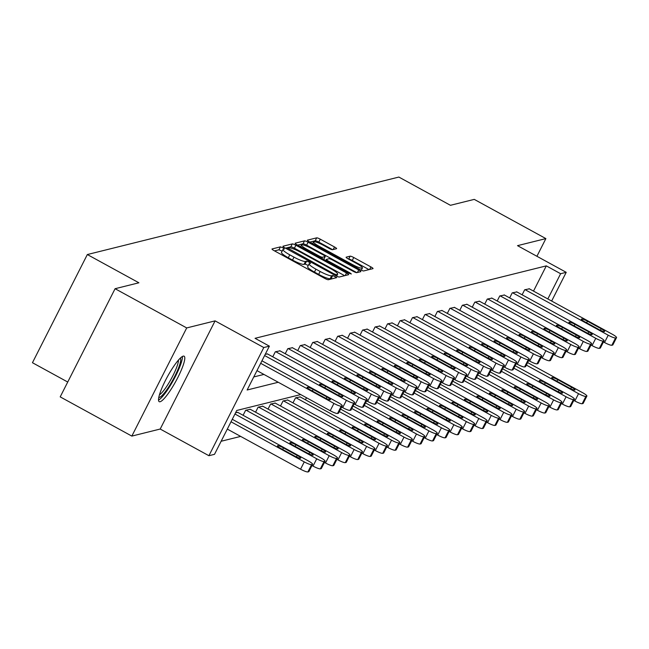 <?xml version="1.0" encoding="UTF-8"?>
<svg xmlns="http://www.w3.org/2000/svg" width="649" height="649" viewBox="0 0 649 649"><rect width="100%" height="100%" fill="white"/><g stroke="black" fill="none" stroke-linecap="round" stroke-linejoin="round"><path stroke-width="0.97" d="M282.948 247.804L280.433 246.863L272.093 248.94A3.261 0.535 26.9 0 0 271.996 248.997A3.261 0.535 26.9 0 0 274.121 250.668L324.743 278.389A3.261 0.535 26.9 0 0 328.337 279.735L336.742 277.618L332.742 275.509L331.663 275.776A10.441 1.72 26.9 0 1 320.152 271.469L315.933 269.165A10.441 1.72 26.9 0 1 309.135 263.81A10.441 1.72 26.9 0 1 309.443 263.608L310.587 263.299L309.102 262.123L306.588 261.182L305.509 261.45A10.441 1.72 26.9 0 1 293.997 257.15L289.779 254.838A10.441 1.72 26.9 0 1 282.98 249.492A10.441 1.72 26.9 0 1 283.288 249.289L284.432 248.973L282.948 247.804M282.145 251.131L278.948 249.784L274.519 250.887M332.41 278.721L330.179 278.697L331.663 275.776M308.299 265.457L305.103 264.111L304.024 264.378L305.509 261.45M183.229 356.131A25.928 4.794 118.7 0 0 166.428 378.554A25.928 4.794 118.7 0 0 159.208 401.674A25.928 4.794 118.7 0 0 160.092 401.739A25.928 4.794 118.7 0 0 176.901 379.308A25.928 4.794 118.7 0 0 184.113 356.196A25.928 4.794 118.7 0 0 183.229 356.131M336.523 248.705A3.261 0.535 26.9 0 0 336.62 248.64A3.261 0.535 26.9 0 0 334.495 246.969L320.29 239.189A3.261 0.535 26.9 0 0 316.696 237.842L307.439 240.146A3.261 0.535 26.9 0 0 307.342 240.211A3.261 0.535 26.9 0 0 309.468 241.882L360.09 269.603A3.261 0.535 26.9 0 0 363.683 270.949L372.94 268.645A3.261 0.535 26.9 0 0 373.037 268.581A3.261 0.535 26.9 0 0 370.912 266.909L353.754 257.515A3.261 0.535 26.9 0 0 350.16 256.168L346.201 257.158A3.261 0.535 26.9 0 0 346.104 257.223A3.261 0.535 26.9 0 0 348.229 258.894L356.731 263.551A8.729 1.444 26.9 0 1 362.418 268.021A8.729 1.444 26.9 0 1 352.537 264.589L319.211 246.344A8.729 1.444 26.9 0 1 313.524 241.874A8.729 1.444 26.9 0 1 323.405 245.298L328.962 248.34A3.261 0.535 26.9 0 0 332.556 249.687L336.523 248.705M533.502 291.101L546.304 265.871L560.622 273.716L566.22 272.329L551.65 301.039M115.084 288.708L186.709 327.932L131.836 436.096L60.203 396.88L115.084 288.708L138.902 282.786L87.331 254.546L398.867 177.063L450.438 205.303L474.257 199.381L545.882 238.597L517.513 245.655L566.22 272.329M131.836 436.096L160.206 429.038L215.087 320.874L186.709 327.932M215.087 320.874L263.794 347.539L269.384 346.152L247.139 390L278.243 382.269M546.304 265.871L255.057 338.307L269.384 346.152M295.895 245.257A3.261 0.535 26.9 0 0 292.293 243.91L283.037 246.214A3.261 0.535 26.9 0 0 282.94 246.279A3.261 0.535 26.9 0 0 285.065 247.95L335.687 275.671A3.261 0.535 26.9 0 0 339.281 277.018L348.545 274.714A3.261 0.535 26.9 0 0 348.635 274.649A3.261 0.535 26.9 0 0 346.517 272.978L295.895 245.257L294.411 248.178A3.261 0.535 26.9 0 0 290.809 246.839L285.463 248.169M295.238 243.18L304.495 240.876A3.261 0.535 26.9 0 1 308.088 242.223L358.71 269.943A3.261 0.535 26.9 0 1 360.836 271.615A3.261 0.535 26.9 0 1 360.739 271.68L356.78 272.661A3.261 0.535 26.9 0 1 353.186 271.314L332.653 260.079A3.261 0.535 26.9 0 0 329.051 258.732L326.431 259.389A3.261 0.535 26.9 0 0 326.333 259.446A3.261 0.535 26.9 0 0 328.451 261.117L349.827 272.823L351.32 273.992L348.732 273.099L297.266 244.916A3.261 0.535 26.9 0 1 295.141 243.245A3.261 0.535 26.9 0 1 295.238 243.18L295.149 243.359M536.918 256.282L545.882 238.597M87.331 254.546L32.45 362.718L67.731 382.034M253.759 376.947L263.916 374.424M267.518 353.948L265.254 354.289M272.767 356.82L275.314 351.79L279.987 350.849M285.236 353.721L287.783 348.691L292.456 347.742M297.704 350.614L300.252 345.584L304.925 344.643M310.173 347.515L312.721 342.485L317.393 341.544M322.634 344.416L325.19 339.386L329.862 338.445M335.103 341.317L337.658 336.287L342.323 335.338M347.572 338.21L350.127 333.18L354.792 332.239M360.041 335.111L362.596 330.081L367.261 329.14M372.51 332.012L375.065 326.982L379.73 326.041M384.979 328.913L387.526 323.883L392.199 322.934M397.448 325.814L399.995 320.776L404.668 319.835M409.917 322.707L412.464 317.677L417.137 316.736M422.385 319.608L424.933 314.578L429.606 313.637M434.846 316.509L437.402 311.479L442.074 310.53M447.315 313.41L449.871 308.38L454.535 307.431M459.784 310.303L462.339 305.273L467.004 304.332M472.253 307.204L474.808 302.174L479.473 301.233M484.722 304.105L487.277 299.075L491.942 298.126M497.191 301.006L499.738 295.976L504.411 295.027M509.66 297.899L512.207 292.869L516.88 291.928M522.129 294.8L524.676 289.77L529.349 288.829M221.131 441.263L240.674 436.404M237.858 412.415L235.595 412.764M243.099 415.287L245.655 410.257L250.327 409.316M255.568 412.188L258.124 407.158L262.788 406.217M268.037 409.089L270.592 404.059L275.257 403.11M280.506 405.99L283.061 400.96L287.726 400.011M292.975 402.883L295.53 397.853L300.195 396.912M305.444 399.784L306.482 397.732M300.698 394.568L236.755 410.468L214.511 454.324L208.913 455.712L263.794 347.539M160.206 429.038L208.913 455.712M547.829 298.946L560.622 273.716M282.98 249.492L281.496 252.412A10.441 1.72 26.9 0 0 288.294 257.767L289.779 254.838M304.024 264.378A10.441 1.72 26.9 0 1 292.512 260.071L288.294 257.767M309.135 263.81L307.65 266.739A10.441 1.72 26.9 0 0 314.449 272.085L315.933 269.165M330.179 278.697A10.441 1.72 26.9 0 1 318.667 274.397L314.449 272.085M344.635 275.679L294.411 248.178M287.84 248.153L333.691 273.7L336.206 274.641L337.35 274.357A10.441 1.72 26.9 0 0 337.658 274.154A10.441 1.72 26.9 0 0 330.86 268.808L300.487 252.177A10.441 1.72 26.9 0 0 288.975 247.877L287.84 248.153M297.664 245.135L303.01 243.805L304.495 240.876M356.836 272.645L306.604 245.144A3.261 0.535 26.9 0 0 303.01 243.805M311.35 248.413A8.729 1.444 26.9 0 0 301.469 244.981A8.729 1.444 26.9 0 0 307.147 249.459L318.894 255.884A3.261 0.535 26.9 0 0 322.488 257.231L325.117 256.574A3.261 0.535 26.9 0 0 325.214 256.509A3.261 0.535 26.9 0 0 323.088 254.838L311.35 248.413M325.214 256.509L323.746 259.413A3.261 0.535 26.9 0 0 323.729 259.316M369.03 269.619L352.277 260.436A3.261 0.535 26.9 0 0 348.675 259.097L348.618 259.105M332.613 249.67L318.805 242.109A3.261 0.535 26.9 0 0 315.211 240.771L309.857 242.101M227.312 429.094L300.56 469.195A6.644 1.095 -153.1 0 0 307.886 471.937L308.681 471.742A6.644 1.095 -153.1 0 0 308.883 471.612A6.644 1.095 -153.1 0 0 308.867 471.377M232.277 419.295L308.259 460.895A6.644 1.095 26.9 0 1 312.591 464.303A6.644 1.095 26.9 0 1 312.396 464.433L311.593 464.627A6.644 1.095 26.9 0 1 304.267 461.893L231.02 421.785M297.226 455.428L283.475 447.899A5.322 0.876 26.9 0 0 277.456 445.806A5.322 0.876 26.9 0 0 280.92 448.532L294.67 456.06A5.322 0.876 26.9 0 0 300.69 458.153A5.322 0.876 26.9 0 0 297.226 455.428L296.447 456.961M261.945 360.82L337.926 402.429A6.644 1.095 26.9 0 1 342.25 405.828A6.644 1.095 26.9 0 1 342.055 405.958L341.26 406.16A6.644 1.095 26.9 0 1 333.927 403.418L260.679 363.31M256.972 370.62L330.219 410.728L333.927 403.418M326.893 396.953A5.322 0.876 -153.1 0 1 330.357 399.679A5.322 0.876 -153.1 0 1 324.33 397.594L310.579 390.065A5.322 0.876 -153.1 0 1 307.115 387.339A5.322 0.876 -153.1 0 1 313.134 389.424L326.893 396.953L326.106 398.494M338.535 412.902A6.644 1.095 -153.1 0 1 338.543 413.137A6.644 1.095 -153.1 0 1 338.348 413.267L337.545 413.47A6.644 1.095 -153.1 0 1 330.219 410.728M180.308 358.118A22.439 4.145 -61.3 0 1 179.043 366.644A22.439 4.145 -61.3 0 1 168.359 387.429A22.439 4.145 -61.3 0 1 158.786 397.431M159.435 394.827A20.776 3.837 118.7 0 0 176.901 366.677A20.776 3.837 118.7 0 0 178.467 360.073M158.526 400.076A25.757 4.762 118.7 0 0 180.479 365.014A25.757 4.762 118.7 0 0 182.401 356.479M311.974 465.52L313.021 466.096A6.644 1.095 -153.1 0 0 320.355 468.838L321.15 468.635A6.644 1.095 -153.1 0 0 321.352 468.505A6.644 1.095 -153.1 0 0 321.336 468.27M237.583 412.269L320.728 457.796A6.644 1.095 26.9 0 1 325.06 461.204A6.644 1.095 26.9 0 1 324.857 461.334L324.062 461.528A6.644 1.095 26.9 0 1 316.736 458.786L234.962 414.013M309.695 452.329L295.944 444.792A5.322 0.876 26.9 0 0 289.925 442.707A5.322 0.876 26.9 0 0 293.389 445.433L307.139 452.961A5.322 0.876 26.9 0 0 313.159 455.046A5.322 0.876 26.9 0 0 309.695 452.329L308.916 453.862M324.443 462.421L325.49 462.997A6.644 1.095 -153.1 0 0 332.823 465.739L333.618 465.536A6.644 1.095 -153.1 0 0 333.821 465.406A6.644 1.095 -153.1 0 0 333.805 465.171M250.052 409.17L333.197 454.698A6.644 1.095 26.9 0 1 337.529 458.097A6.644 1.095 26.9 0 1 337.326 458.226L336.531 458.429A6.644 1.095 26.9 0 1 329.197 455.687L246.052 410.16M322.164 449.222L308.413 441.693A5.322 0.876 26.9 0 0 302.385 439.608A5.322 0.876 26.9 0 0 305.849 442.334L319.608 449.862A5.322 0.876 26.9 0 0 325.628 451.947A5.322 0.876 26.9 0 0 322.164 449.222L321.385 450.763M267.242 353.794L350.395 399.322A6.644 1.095 26.9 0 1 354.719 402.729A6.644 1.095 26.9 0 1 354.524 402.859L353.721 403.061A6.644 1.095 26.9 0 1 346.396 400.319L264.622 355.538M341.634 407.053L342.688 407.629L346.396 400.319M339.362 393.854A5.322 0.876 -153.1 0 1 342.826 396.58A5.322 0.876 -153.1 0 1 336.799 394.495L323.048 386.958A5.322 0.876 -153.1 0 1 319.584 384.24A5.322 0.876 -153.1 0 1 325.603 386.325L339.362 393.854L338.575 395.395M351.004 409.803A6.644 1.095 -153.1 0 1 351.012 410.038A6.644 1.095 -153.1 0 1 350.817 410.168L350.014 410.371A6.644 1.095 -153.1 0 1 342.688 407.629M279.711 350.695L362.864 396.223A6.644 1.095 26.9 0 1 367.188 399.63A6.644 1.095 26.9 0 1 366.993 399.76L366.19 399.954A6.644 1.095 26.9 0 1 358.865 397.22L275.72 351.693M354.103 403.954L355.157 404.53L358.865 397.22M351.823 390.755A5.322 0.876 -153.1 0 1 355.287 393.481A5.322 0.876 -153.1 0 1 349.267 391.388L335.517 383.859A5.322 0.876 -153.1 0 1 332.053 381.133A5.322 0.876 -153.1 0 1 338.072 383.226L351.823 390.755L351.044 392.296M363.472 406.704A6.644 1.095 -153.1 0 1 363.481 406.939A6.644 1.095 -153.1 0 1 363.286 407.069L362.483 407.264A6.644 1.095 -153.1 0 1 355.157 404.53M336.904 459.322L337.959 459.898A6.644 1.095 -153.1 0 0 345.292 462.64L346.087 462.437A6.644 1.095 -153.1 0 0 346.29 462.307A6.644 1.095 -153.1 0 0 346.274 462.072M262.521 406.063L345.666 451.59A6.644 1.095 26.9 0 1 349.998 454.998A6.644 1.095 26.9 0 1 349.795 455.127L349 455.33A6.644 1.095 26.9 0 1 341.666 452.588L258.521 407.061M334.633 446.123L320.882 438.594A5.322 0.876 26.9 0 0 314.854 436.509A5.322 0.876 26.9 0 0 318.318 439.227L332.077 446.763A5.322 0.876 26.9 0 0 338.097 448.848A5.322 0.876 26.9 0 0 334.633 446.123L333.854 447.664M349.373 456.215L350.428 456.799A6.644 1.095 -153.1 0 0 357.761 459.533L358.556 459.338A6.644 1.095 -153.1 0 0 358.751 459.208A6.644 1.095 -153.1 0 0 358.743 458.973M274.989 402.964L358.134 448.491A6.644 1.095 26.9 0 1 362.466 451.899A6.644 1.095 26.9 0 1 362.264 452.029L361.469 452.223A6.644 1.095 26.9 0 1 354.135 449.489L270.99 403.962M347.101 443.024L333.343 435.495A5.322 0.876 26.9 0 0 327.323 433.402A5.322 0.876 26.9 0 0 330.787 436.128L344.538 443.656A5.322 0.876 26.9 0 0 350.565 445.749A5.322 0.876 26.9 0 0 347.101 443.024L346.323 444.557M361.842 453.116L362.896 453.692A6.644 1.095 -153.1 0 0 370.222 456.434L371.025 456.239A6.644 1.095 -153.1 0 0 371.22 456.101A6.644 1.095 -153.1 0 0 371.212 455.866M287.45 399.865L370.603 445.392A6.644 1.095 26.9 0 1 374.927 448.8A6.644 1.095 26.9 0 1 374.733 448.93L373.929 449.124A6.644 1.095 26.9 0 1 366.604 446.382L283.459 400.855M359.57 439.925L345.812 432.388A5.322 0.876 26.9 0 0 339.792 430.303A5.322 0.876 26.9 0 0 343.256 433.029L357.007 440.557A5.322 0.876 26.9 0 0 363.034 442.642A5.322 0.876 26.9 0 0 359.57 439.925L358.783 441.458M292.18 347.596L375.325 393.124A6.644 1.095 26.9 0 1 379.657 396.531A6.644 1.095 26.9 0 1 379.462 396.661L378.659 396.855A6.644 1.095 26.9 0 1 371.333 394.113L288.188 348.586M366.571 400.847L367.626 401.423L371.333 394.113M364.292 387.656A5.322 0.876 -153.1 0 1 367.756 390.382A5.322 0.876 -153.1 0 1 361.736 388.289L347.986 380.76A5.322 0.876 -153.1 0 1 344.522 378.034A5.322 0.876 -153.1 0 1 350.541 380.127L364.292 387.656L363.513 389.189M375.941 403.597A6.644 1.095 -153.1 0 1 375.949 403.84A6.644 1.095 -153.1 0 1 375.755 403.97L374.952 404.165A6.644 1.095 -153.1 0 1 367.626 401.423M304.649 344.497L387.794 390.025A6.644 1.095 26.9 0 1 392.126 393.424A6.644 1.095 26.9 0 1 391.931 393.554L391.128 393.756A6.644 1.095 26.9 0 1 383.802 391.014L300.657 345.487M379.04 397.748L380.095 398.324L383.802 391.014M376.761 384.557A5.322 0.876 -153.1 0 1 380.225 387.275A5.322 0.876 -153.1 0 1 374.205 385.19L360.455 377.661A5.322 0.876 -153.1 0 1 356.991 374.935A5.322 0.876 -153.1 0 1 363.01 377.02L376.761 384.557L375.982 386.09M388.402 400.498A6.644 1.095 -153.1 0 1 388.418 400.733A6.644 1.095 -153.1 0 1 388.224 400.863L387.421 401.066A6.644 1.095 -153.1 0 1 380.095 398.324M317.118 341.39L400.263 386.918A6.644 1.095 26.9 0 1 404.595 390.325A6.644 1.095 26.9 0 1 404.4 390.455L403.597 390.657A6.644 1.095 26.9 0 1 396.271 387.915L313.118 342.388M391.509 394.649L392.564 395.225L396.271 387.915M389.23 381.45A5.322 0.876 -153.1 0 1 392.694 384.176A5.322 0.876 -153.1 0 1 386.674 382.091L372.924 374.554A5.322 0.876 -153.1 0 1 369.459 371.836A5.322 0.876 -153.1 0 1 375.479 373.921L389.23 381.45L388.451 382.991M400.871 397.399A6.644 1.095 -153.1 0 1 400.887 397.634A6.644 1.095 -153.1 0 1 400.684 397.764L399.889 397.967A6.644 1.095 -153.1 0 1 392.564 395.225M374.311 450.017L375.365 450.593A6.644 1.095 -153.1 0 0 382.691 453.335L383.494 453.132A6.644 1.095 -153.1 0 0 383.689 453.002A6.644 1.095 -153.1 0 0 383.681 452.767M299.919 396.766L383.072 442.294A6.644 1.095 26.9 0 1 387.396 445.693A6.644 1.095 26.9 0 1 387.202 445.822L386.398 446.025A6.644 1.095 26.9 0 1 379.073 443.283L295.928 397.756M372.031 436.818L358.28 429.289A5.322 0.876 26.9 0 0 352.261 427.204A5.322 0.876 26.9 0 0 355.725 429.93L369.476 437.458A5.322 0.876 26.9 0 0 375.495 439.543A5.322 0.876 26.9 0 0 372.031 436.818L371.252 438.359M329.587 338.291L412.732 383.819A6.644 1.095 26.9 0 1 417.064 387.226A6.644 1.095 26.9 0 1 416.861 387.356L416.066 387.55A6.644 1.095 26.9 0 1 408.732 384.816L325.587 339.289M403.978 391.55L405.025 392.126L408.732 384.816M401.699 378.351A5.322 0.876 -153.1 0 1 405.163 381.077A5.322 0.876 -153.1 0 1 399.143 378.984L385.384 371.455A5.322 0.876 -153.1 0 1 381.92 368.729A5.322 0.876 -153.1 0 1 387.948 370.822L401.699 378.351L400.92 379.892M413.34 394.3A6.644 1.095 -153.1 0 1 413.356 394.535A6.644 1.095 -153.1 0 1 413.153 394.665L412.358 394.86A6.644 1.095 -153.1 0 1 405.025 392.126M386.78 446.918L387.834 447.494A6.644 1.095 -153.1 0 0 395.16 450.236L395.963 450.033A6.644 1.095 -153.1 0 0 396.158 449.903A6.644 1.095 -153.1 0 0 396.15 449.668M340.595 409.105L395.533 439.186A6.644 1.095 26.9 0 1 399.865 442.594A6.644 1.095 26.9 0 1 399.67 442.723L398.867 442.926A6.644 1.095 26.9 0 1 391.542 440.184L339.33 411.596M384.5 433.719L370.749 426.19A5.322 0.876 26.9 0 0 364.73 424.105A5.322 0.876 26.9 0 0 368.194 426.823L381.945 434.359A5.322 0.876 26.9 0 0 387.964 436.444A5.322 0.876 26.9 0 0 384.5 433.719L383.721 435.26M342.055 335.192L425.2 380.72A6.644 1.095 26.9 0 1 429.533 384.127A6.644 1.095 26.9 0 1 429.33 384.257L428.535 384.451A6.644 1.095 26.9 0 1 421.201 381.709L338.056 336.182M416.447 388.443L417.494 389.019L421.201 381.709M414.167 375.252A5.322 0.876 -153.1 0 1 417.631 377.978A5.322 0.876 -153.1 0 1 411.612 375.885L397.853 368.356A5.322 0.876 -153.1 0 1 394.389 365.63A5.322 0.876 -153.1 0 1 400.417 367.723L414.167 375.252L413.389 376.785M425.809 391.193A6.644 1.095 -153.1 0 1 425.825 391.436A6.644 1.095 -153.1 0 1 425.622 391.566L424.827 391.761A6.644 1.095 -153.1 0 1 417.494 389.019M399.249 443.811L400.303 444.395A6.644 1.095 -153.1 0 0 407.629 447.129L408.432 446.934A6.644 1.095 -153.1 0 0 408.627 446.804A6.644 1.095 -153.1 0 0 408.619 446.569M353.064 406.006L408.002 436.087A6.644 1.095 26.9 0 1 412.334 439.495A6.644 1.095 26.9 0 1 412.139 439.624L411.336 439.819A6.644 1.095 26.9 0 1 404.011 437.085L351.799 408.497M396.969 430.62L383.218 423.091A5.322 0.876 26.9 0 0 377.199 420.998A5.322 0.876 26.9 0 0 380.663 423.724L394.414 431.252A5.322 0.876 26.9 0 0 400.433 433.345A5.322 0.876 26.9 0 0 396.969 430.62L396.19 432.161M354.524 332.093L437.669 377.621A6.644 1.095 26.9 0 1 442.001 381.02A6.644 1.095 26.9 0 1 441.799 381.15L441.004 381.352A6.644 1.095 26.9 0 1 433.67 378.61L350.525 333.083M428.908 385.344L429.963 385.92L433.67 378.61M426.636 372.153A5.322 0.876 -153.1 0 1 430.1 374.871A5.322 0.876 -153.1 0 1 424.073 372.786L410.322 365.257A5.322 0.876 -153.1 0 1 406.858 362.531A5.322 0.876 -153.1 0 1 412.886 364.616L426.636 372.153L425.858 373.686M438.278 388.094A6.644 1.095 -153.1 0 1 438.294 388.329A6.644 1.095 -153.1 0 1 438.091 388.459L437.296 388.662A6.644 1.095 -153.1 0 1 429.963 385.92M411.717 440.712L412.772 441.288A6.644 1.095 -153.1 0 0 420.098 444.03L420.893 443.835A6.644 1.095 -153.1 0 0 421.096 443.705A6.644 1.095 -153.1 0 0 421.079 443.462M365.533 402.899L420.471 432.988A6.644 1.095 26.9 0 1 424.803 436.396A6.644 1.095 26.9 0 1 424.608 436.526L423.805 436.72A6.644 1.095 26.9 0 1 416.48 433.978L364.267 405.39M409.438 427.521L395.687 419.984A5.322 0.876 26.9 0 0 389.668 417.899A5.322 0.876 26.9 0 0 393.132 420.625L406.882 428.153A5.322 0.876 26.9 0 0 412.902 430.246A5.322 0.876 26.9 0 0 409.438 427.521L408.659 429.054M366.993 328.986L450.138 374.514A6.644 1.095 26.9 0 1 454.462 377.921A6.644 1.095 26.9 0 1 454.268 378.051L453.473 378.253A6.644 1.095 26.9 0 1 446.139 375.511L362.994 329.984M441.377 382.245L442.431 382.821L446.139 375.511M439.105 369.046A5.322 0.876 -153.1 0 1 442.569 371.772A5.322 0.876 -153.1 0 1 436.542 369.687L422.791 362.15A5.322 0.876 -153.1 0 1 419.327 359.432A5.322 0.876 -153.1 0 1 425.346 361.517L439.105 369.046L438.318 370.587M450.747 384.995A6.644 1.095 -153.1 0 1 450.755 385.23A6.644 1.095 -153.1 0 1 450.56 385.36L449.757 385.563A6.644 1.095 -153.1 0 1 442.431 382.821M424.186 437.613L425.233 438.189A6.644 1.095 -153.1 0 0 432.567 440.931L433.362 440.728A6.644 1.095 -153.1 0 0 433.564 440.598A6.644 1.095 -153.1 0 0 433.548 440.363M377.994 399.8L432.94 429.889A6.644 1.095 26.9 0 1 437.272 433.289A6.644 1.095 26.9 0 1 437.069 433.418L436.274 433.621A6.644 1.095 26.9 0 1 428.948 430.879L376.736 402.291M421.907 424.414L408.156 416.885A5.322 0.876 26.9 0 0 402.137 414.8A5.322 0.876 26.9 0 0 405.593 417.526L419.351 425.054A5.322 0.876 26.9 0 0 425.371 427.139A5.322 0.876 26.9 0 0 421.907 424.414L421.128 425.955M379.454 325.887L462.607 371.415A6.644 1.095 26.9 0 1 466.931 374.822A6.644 1.095 26.9 0 1 466.736 374.952L465.933 375.146A6.644 1.095 26.9 0 1 458.608 372.412L375.463 326.885M453.846 379.146L454.9 379.722L458.608 372.412M451.574 365.947A5.322 0.876 -153.1 0 1 455.038 368.673A5.322 0.876 -153.1 0 1 449.011 366.58L435.26 359.051A5.322 0.876 -153.1 0 1 431.796 356.325A5.322 0.876 -153.1 0 1 437.815 358.418L451.574 365.947L450.787 367.488M463.216 381.896A6.644 1.095 -153.1 0 1 463.224 382.131A6.644 1.095 -153.1 0 1 463.029 382.261L462.226 382.456A6.644 1.095 -153.1 0 1 454.9 379.722M436.655 434.514L437.702 435.09A6.644 1.095 -153.1 0 0 445.036 437.832L445.831 437.629A6.644 1.095 -153.1 0 0 446.033 437.499A6.644 1.095 -153.1 0 0 446.017 437.264M390.463 396.701L445.409 426.782A6.644 1.095 26.9 0 1 449.741 430.19A6.644 1.095 26.9 0 1 449.538 430.319L448.743 430.522A6.644 1.095 26.9 0 1 441.409 427.78L389.205 399.192M434.376 421.315L420.625 413.786A5.322 0.876 26.9 0 0 414.597 411.701A5.322 0.876 26.9 0 0 418.061 414.419L431.82 421.955A5.322 0.876 26.9 0 0 437.84 424.04A5.322 0.876 26.9 0 0 434.376 421.315L433.597 422.856M391.923 322.788L475.076 368.316A6.644 1.095 26.9 0 1 479.4 371.723A6.644 1.095 26.9 0 1 479.205 371.853L478.402 372.047A6.644 1.095 26.9 0 1 471.077 369.305L387.932 323.778M466.315 376.039L467.369 376.615L471.077 369.305M464.035 362.848A5.322 0.876 -153.1 0 1 467.499 365.574A5.322 0.876 -153.1 0 1 461.48 363.481L447.729 355.952A5.322 0.876 -153.1 0 1 444.265 353.226A5.322 0.876 -153.1 0 1 450.284 355.319L464.035 362.848L463.256 364.381M475.685 378.789A6.644 1.095 -153.1 0 1 475.693 379.032A6.644 1.095 -153.1 0 1 475.498 379.162L474.695 379.357A6.644 1.095 -153.1 0 1 467.369 376.615M449.116 431.415L450.171 431.991A6.644 1.095 -153.1 0 0 457.504 434.725L458.299 434.53A6.644 1.095 -153.1 0 0 458.502 434.4A6.644 1.095 -153.1 0 0 458.486 434.165M402.932 393.602L457.878 423.683A6.644 1.095 26.9 0 1 462.21 427.091A6.644 1.095 26.9 0 1 462.007 427.22L461.212 427.415A6.644 1.095 26.9 0 1 453.878 424.681L401.666 396.093M446.845 418.216L433.094 410.687A5.322 0.876 26.9 0 0 427.066 408.594A5.322 0.876 26.9 0 0 430.53 411.32L444.289 418.848A5.322 0.876 26.9 0 0 450.309 420.941A5.322 0.876 26.9 0 0 446.845 418.216L446.066 419.757M404.392 319.689L487.537 365.217A6.644 1.095 26.9 0 1 491.869 368.616A6.644 1.095 26.9 0 1 491.674 368.754L490.871 368.948A6.644 1.095 26.9 0 1 483.546 366.206L400.401 320.679M478.784 372.94L479.838 373.516L483.546 366.206M476.504 359.749A5.322 0.876 -153.1 0 1 479.968 362.466A5.322 0.876 -153.1 0 1 473.948 360.382L460.198 352.853A5.322 0.876 -153.1 0 1 456.734 350.127A5.322 0.876 -153.1 0 1 462.753 352.212L476.504 359.749L475.725 361.282M488.153 375.69A6.644 1.095 -153.1 0 1 488.162 375.925A6.644 1.095 -153.1 0 1 487.967 376.055L487.164 376.258A6.644 1.095 -153.1 0 1 479.838 373.516M461.585 428.308L462.64 428.884A6.644 1.095 -153.1 0 0 469.965 431.626L470.768 431.431A6.644 1.095 -153.1 0 0 470.963 431.301A6.644 1.095 -153.1 0 0 470.955 431.058M415.401 390.495L470.347 420.584A6.644 1.095 26.9 0 1 474.67 423.992A6.644 1.095 26.9 0 1 474.476 424.121L473.681 424.316A6.644 1.095 26.9 0 1 466.347 421.574L414.135 392.986M459.314 415.117L445.555 407.588A5.322 0.876 26.9 0 0 439.535 405.495A5.322 0.876 26.9 0 0 442.999 408.221L456.75 415.749A5.322 0.876 26.9 0 0 462.778 417.842A5.322 0.876 26.9 0 0 459.314 415.117L458.527 416.65M416.861 316.582L500.006 362.11A6.644 1.095 26.9 0 1 504.338 365.517A6.644 1.095 26.9 0 1 504.143 365.647L503.34 365.849A6.644 1.095 26.9 0 1 496.014 363.107L412.869 317.58M491.252 369.841L492.307 370.417L496.014 363.107M488.973 356.642A5.322 0.876 -153.1 0 1 492.437 359.368A5.322 0.876 -153.1 0 1 486.417 357.283L472.667 349.754A5.322 0.876 -153.1 0 1 469.203 347.028A5.322 0.876 -153.1 0 1 475.222 349.113L488.973 356.642L488.194 358.183M500.614 372.591A6.644 1.095 -153.1 0 1 500.63 372.826A6.644 1.095 -153.1 0 1 500.436 372.956L499.633 373.159A6.644 1.095 -153.1 0 1 492.307 370.417M474.054 425.209L475.109 425.785A6.644 1.095 -153.1 0 0 482.434 428.527L483.237 428.324A6.644 1.095 -153.1 0 0 483.432 428.194A6.644 1.095 -153.1 0 0 483.424 427.959M427.869 387.396L482.815 417.485A6.644 1.095 26.9 0 1 487.139 420.885A6.644 1.095 26.9 0 1 486.945 421.014L486.142 421.217A6.644 1.095 26.9 0 1 478.816 418.475L426.604 389.887M471.782 412.018L458.024 404.481A5.322 0.876 26.9 0 0 452.004 402.396A5.322 0.876 26.9 0 0 455.468 405.122L469.219 412.65A5.322 0.876 26.9 0 0 475.246 414.735A5.322 0.876 26.9 0 0 471.782 412.018L470.996 413.551M429.33 313.483L512.475 359.011A6.644 1.095 26.9 0 1 516.807 362.418A6.644 1.095 26.9 0 1 516.604 362.548L515.809 362.75A6.644 1.095 26.9 0 1 508.483 360.008L425.33 314.481M503.721 366.742L504.776 367.318L508.483 360.008M501.442 353.543A5.322 0.876 -153.1 0 1 504.906 356.269A5.322 0.876 -153.1 0 1 498.886 354.184L485.136 346.647A5.322 0.876 -153.1 0 1 481.672 343.921A5.322 0.876 -153.1 0 1 487.691 346.014L501.442 353.543L500.663 355.084M513.083 369.492A6.644 1.095 -153.1 0 1 513.099 369.727A6.644 1.095 -153.1 0 1 512.897 369.857L512.102 370.052A6.644 1.095 -153.1 0 1 504.776 367.318M486.523 422.11L487.577 422.686A6.644 1.095 -153.1 0 0 494.903 425.428L495.706 425.225A6.644 1.095 -153.1 0 0 495.901 425.095A6.644 1.095 -153.1 0 0 495.893 424.86M440.338 384.297L495.284 414.378A6.644 1.095 26.9 0 1 499.608 417.786A6.644 1.095 26.9 0 1 499.414 417.915L498.61 418.118A6.644 1.095 26.9 0 1 491.285 415.376L439.073 386.788M484.243 408.911L470.493 401.382A5.322 0.876 26.9 0 0 464.473 399.297A5.322 0.876 26.9 0 0 467.937 402.015L481.688 409.551A5.322 0.876 26.9 0 0 487.707 411.636A5.322 0.876 26.9 0 0 484.243 408.911L483.464 410.452M441.799 310.384L524.944 355.912A6.644 1.095 26.9 0 1 529.276 359.319A6.644 1.095 26.9 0 1 529.073 359.449L528.278 359.643A6.644 1.095 26.9 0 1 520.944 356.909L437.799 311.374M516.19 363.635L517.237 364.211L520.944 356.909M513.911 350.444A5.322 0.876 -153.1 0 1 517.375 353.17A5.322 0.876 -153.1 0 1 511.355 351.077L497.596 343.548A5.322 0.876 -153.1 0 1 494.132 340.822A5.322 0.876 -153.1 0 1 500.16 342.915L513.911 350.444L513.132 351.977M525.552 366.393A6.644 1.095 -153.1 0 1 525.568 366.628A6.644 1.095 -153.1 0 1 525.365 366.758L524.57 366.953A6.644 1.095 -153.1 0 1 517.237 364.211M498.992 419.011L500.046 419.587A6.644 1.095 -153.1 0 0 507.372 422.321L508.175 422.126A6.644 1.095 -153.1 0 0 508.37 421.996A6.644 1.095 -153.1 0 0 508.362 421.761M452.807 381.198L507.745 411.279A6.644 1.095 26.9 0 1 512.077 414.687A6.644 1.095 26.9 0 1 511.883 414.816L511.079 415.011A6.644 1.095 26.9 0 1 503.754 412.277L451.542 383.689M496.712 405.812L482.961 398.283A5.322 0.876 26.9 0 0 476.942 396.19A5.322 0.876 26.9 0 0 480.406 398.916L494.157 406.444A5.322 0.876 26.9 0 0 500.176 408.537A5.322 0.876 26.9 0 0 496.712 405.812L495.933 407.353M454.268 307.285L537.413 352.813A6.644 1.095 26.9 0 1 541.745 356.22A6.644 1.095 26.9 0 1 541.542 356.35L540.747 356.544A6.644 1.095 26.9 0 1 533.413 353.802L450.268 308.275M528.651 360.536L529.706 361.112L533.413 353.802M526.38 347.345A5.322 0.876 -153.1 0 1 529.844 350.062A5.322 0.876 -153.1 0 1 523.824 347.978L510.065 340.449A5.322 0.876 -153.1 0 1 506.601 337.723A5.322 0.876 -153.1 0 1 512.629 339.808L526.38 347.345L525.601 348.878M538.021 363.286A6.644 1.095 -153.1 0 1 538.037 363.521A6.644 1.095 -153.1 0 1 537.834 363.651L537.039 363.854A6.644 1.095 -153.1 0 1 529.706 361.112M511.461 415.904L512.515 416.48A6.644 1.095 -153.1 0 0 519.841 419.222L520.644 419.027A6.644 1.095 -153.1 0 0 520.839 418.897A6.644 1.095 -153.1 0 0 520.822 418.654M465.276 378.099L520.214 408.18A6.644 1.095 26.9 0 1 524.546 411.588A6.644 1.095 26.9 0 1 524.351 411.717L523.548 411.912A6.644 1.095 26.9 0 1 516.223 409.17L464.011 380.582M509.181 402.713L495.43 395.184A5.322 0.876 26.9 0 0 489.411 393.091A5.322 0.876 26.9 0 0 492.875 395.817L506.626 403.345A5.322 0.876 26.9 0 0 512.645 405.438A5.322 0.876 26.9 0 0 509.181 402.713L508.402 404.246M466.736 304.178L549.881 349.714A6.644 1.095 26.9 0 1 554.214 353.113A6.644 1.095 26.9 0 1 554.011 353.243L553.216 353.445A6.644 1.095 26.9 0 1 545.882 350.703L462.737 305.176M541.12 357.437L542.175 358.013L545.882 350.703M538.848 344.238A5.322 0.876 -153.1 0 1 542.313 346.964A5.322 0.876 -153.1 0 1 536.285 344.879L522.534 337.35A5.322 0.876 -153.1 0 1 519.07 334.624A5.322 0.876 -153.1 0 1 525.09 336.709L538.848 344.238L538.07 345.779M550.49 360.187A6.644 1.095 -153.1 0 1 550.506 360.422A6.644 1.095 -153.1 0 1 550.303 360.552L549.508 360.755A6.644 1.095 -153.1 0 1 542.175 358.013M523.93 412.805L524.984 413.381A6.644 1.095 -153.1 0 0 532.31 416.123L533.105 415.92A6.644 1.095 -153.1 0 0 533.308 415.79A6.644 1.095 -153.1 0 0 533.291 415.555M477.745 374.992L532.683 405.081A6.644 1.095 26.9 0 1 537.015 408.481A6.644 1.095 26.9 0 1 536.82 408.61L536.017 408.813A6.644 1.095 26.9 0 1 528.692 406.071L476.48 377.483M521.65 399.614L507.899 392.077A5.322 0.876 26.9 0 0 501.88 389.992A5.322 0.876 26.9 0 0 505.344 392.718L519.095 400.246A5.322 0.876 26.9 0 0 525.114 402.331A5.322 0.876 26.9 0 0 521.65 399.614L520.871 401.147M479.205 301.079L562.35 346.607A6.644 1.095 26.9 0 1 566.674 350.014A6.644 1.095 26.9 0 1 566.48 350.144L565.685 350.346A6.644 1.095 26.9 0 1 558.351 347.604L475.206 302.077M553.589 354.338L554.644 354.914L558.351 347.604M551.317 341.139A5.322 0.876 -153.1 0 1 554.781 343.865A5.322 0.876 -153.1 0 1 548.754 341.78L535.003 334.243A5.322 0.876 -153.1 0 1 531.539 331.525A5.322 0.876 -153.1 0 1 537.559 333.61L551.317 341.139L550.53 342.68M562.959 357.088A6.644 1.095 -153.1 0 1 562.967 357.323A6.644 1.095 -153.1 0 1 562.772 357.453L561.969 357.656A6.644 1.095 -153.1 0 1 554.644 354.914M536.399 409.706L537.445 410.282A6.644 1.095 -153.1 0 0 544.779 413.024L545.574 412.821A6.644 1.095 -153.1 0 0 545.777 412.691A6.644 1.095 -153.1 0 0 545.76 412.456M490.206 371.893L545.152 401.974A6.644 1.095 26.9 0 1 549.484 405.382A6.644 1.095 26.9 0 1 549.281 405.511L548.486 405.714A6.644 1.095 26.9 0 1 541.152 402.972L488.948 374.384M534.119 396.507L520.368 388.978A5.322 0.876 26.9 0 0 514.341 386.893A5.322 0.876 26.9 0 0 517.805 389.611L531.563 397.147A5.322 0.876 26.9 0 0 537.583 399.232A5.322 0.876 26.9 0 0 534.119 396.507L533.34 398.048M491.666 297.98L574.819 343.508A6.644 1.095 26.9 0 1 579.143 346.915A6.644 1.095 26.9 0 1 578.949 347.045L578.145 347.239A6.644 1.095 26.9 0 1 570.82 344.505L487.675 298.978M566.058 351.231L567.112 351.807L570.82 344.505M563.786 338.04A5.322 0.876 -153.1 0 1 567.242 340.766A5.322 0.876 -153.1 0 1 561.223 338.673L547.472 331.144A5.322 0.876 -153.1 0 1 544.008 328.418A5.322 0.876 -153.1 0 1 550.028 330.511L563.786 338.04L562.999 339.573M575.428 353.989A6.644 1.095 -153.1 0 1 575.436 354.224A6.644 1.095 -153.1 0 1 575.241 354.354L574.438 354.549A6.644 1.095 -153.1 0 1 567.112 351.807M548.867 406.607L549.914 407.183A6.644 1.095 -153.1 0 0 557.248 409.917L558.043 409.722A6.644 1.095 -153.1 0 0 558.245 409.592A6.644 1.095 -153.1 0 0 558.229 409.357M502.675 368.794L557.621 398.875A6.644 1.095 26.9 0 1 561.953 402.283A6.644 1.095 26.9 0 1 561.75 402.412L560.955 402.615A6.644 1.095 26.9 0 1 553.621 399.873L501.417 371.285M546.588 393.408L532.837 385.879A5.322 0.876 26.9 0 0 526.81 383.786A5.322 0.876 26.9 0 0 530.274 386.512L544.032 394.048A5.322 0.876 26.9 0 0 550.052 396.133A5.322 0.876 26.9 0 0 546.588 393.408L545.809 394.949M504.135 294.881L587.288 340.409A6.644 1.095 26.9 0 1 591.612 343.816A6.644 1.095 26.9 0 1 591.417 343.946L590.614 344.14A6.644 1.095 26.9 0 1 583.289 341.398L500.144 295.871M578.527 348.132L579.581 348.708L583.289 341.398M576.247 334.941A5.322 0.876 -153.1 0 1 579.711 337.658A5.322 0.876 -153.1 0 1 573.692 335.574L559.941 328.045A5.322 0.876 -153.1 0 1 556.477 325.319A5.322 0.876 -153.1 0 1 562.496 327.404L576.247 334.941L575.468 336.474M587.897 350.882A6.644 1.095 -153.1 0 1 587.905 351.117A6.644 1.095 -153.1 0 1 587.71 351.255L586.907 351.45A6.644 1.095 -153.1 0 1 579.581 348.708M561.328 403.5L562.383 404.076A6.644 1.095 -153.1 0 0 569.717 406.818L570.512 406.623A6.644 1.095 -153.1 0 0 570.714 406.493A6.644 1.095 -153.1 0 0 570.698 406.25M515.144 365.695L570.09 395.776A6.644 1.095 26.9 0 1 574.422 399.184A6.644 1.095 26.9 0 1 574.219 399.313L573.424 399.508A6.644 1.095 26.9 0 1 566.09 396.774L513.878 368.186M559.057 390.309L545.306 382.78A5.322 0.876 26.9 0 0 539.278 380.687A5.322 0.876 26.9 0 0 542.742 383.413L556.493 390.941A5.322 0.876 26.9 0 0 562.521 393.034A5.322 0.876 26.9 0 0 559.057 390.309L558.278 391.842M516.604 291.782L599.749 337.31A6.644 1.095 26.9 0 1 604.081 340.709A6.644 1.095 26.9 0 1 603.886 340.839L603.083 341.041A6.644 1.095 26.9 0 1 595.758 338.299L512.613 292.772M590.996 345.033L592.05 345.609L595.758 338.299M588.716 331.834A5.322 0.876 -153.1 0 1 592.18 334.56A5.322 0.876 -153.1 0 1 586.161 332.475L572.41 324.946A5.322 0.876 -153.1 0 1 568.946 322.22A5.322 0.876 -153.1 0 1 574.965 324.305L588.716 331.834L587.937 333.375M600.366 347.783A6.644 1.095 -153.1 0 1 600.374 348.018A6.644 1.095 -153.1 0 1 600.179 348.148L599.376 348.351A6.644 1.095 -153.1 0 1 592.05 345.609M573.797 400.401L574.852 400.977A6.644 1.095 -153.1 0 0 582.177 403.719L582.98 403.516A6.644 1.095 -153.1 0 0 583.175 403.386A6.644 1.095 -153.1 0 0 583.167 403.151M527.613 362.588L582.559 392.677A6.644 1.095 26.9 0 1 586.883 396.077A6.644 1.095 26.9 0 1 586.688 396.214L585.893 396.409A6.644 1.095 26.9 0 1 578.559 393.667L526.347 365.079M571.526 387.21L557.767 379.673A5.322 0.876 26.9 0 0 551.747 377.588A5.322 0.876 26.9 0 0 555.211 380.314L568.962 387.842A5.322 0.876 26.9 0 0 574.99 389.927A5.322 0.876 26.9 0 0 571.526 387.21L570.739 388.743M529.073 288.675L612.218 334.203A6.644 1.095 26.9 0 1 616.55 337.61A6.644 1.095 26.9 0 1 616.355 337.74L615.552 337.942A6.644 1.095 26.9 0 1 608.227 335.2L525.073 289.673M603.465 341.934L604.519 342.51L608.227 335.2M601.185 328.735A5.322 0.876 -153.1 0 1 604.649 331.461A5.322 0.876 -153.1 0 1 598.629 329.376L584.879 321.839A5.322 0.876 -153.1 0 1 581.415 319.121A5.322 0.876 -153.1 0 1 587.434 321.206L601.185 328.735L600.406 330.276M612.826 344.684A6.644 1.095 -153.1 0 1 612.843 344.919A6.644 1.095 -153.1 0 1 612.648 345.049L611.845 345.252A6.644 1.095 -153.1 0 1 604.519 342.51M278.948 249.784L280.433 246.863M331.258 278.429L332.742 275.509M305.103 264.111L306.588 261.182M292.512 260.071L293.997 257.15M318.667 274.397L320.152 271.469M345.211 275.541L346.517 272.978M290.809 246.839L292.293 243.91M287.32 249.184L287.775 248.283M288.91 250.052L289.259 249.37M333.343 274.389L333.691 273.7M335.687 275.671L336.206 274.641M336.474 276.076L337.35 274.357M306.604 245.144L308.088 242.223M357.412 272.507L358.71 269.943M325.83 260.557L326.333 259.568M328.11 261.807L328.451 261.117M349.495 273.48L349.827 272.823M306.807 250.141L307.147 249.459M318.545 256.566L318.894 255.884M321.896 258.399L322.488 257.231M323.689 259.389L325.117 256.574M318.862 247.026L319.211 246.344M352.188 265.279L352.537 264.589M348.675 259.097L350.16 256.168M352.277 260.436L353.754 257.515M369.614 269.473L370.912 266.909M315.211 240.771L316.696 237.842M318.805 242.109L320.29 239.189M333.188 249.532L334.495 246.969M304.267 461.893L300.56 469.195M311.593 464.627L307.886 471.937M312.396 464.433L308.681 471.742M282.664 449.489L283.475 447.899M338.348 413.267L342.055 405.958M337.545 413.47L341.26 406.16M313.134 389.424L312.331 391.023M316.736 458.786L313.021 466.096M324.062 461.528L320.355 468.838M324.857 461.334L321.15 468.635M295.133 446.39L295.944 444.792M329.197 455.687L325.49 462.997M336.531 458.429L332.823 465.739M337.326 458.226L333.618 465.536M307.602 443.291L308.413 441.693M350.817 410.168L354.524 402.859M350.014 410.371L353.721 403.061M325.603 386.325L324.8 387.915M363.286 407.069L366.993 399.76M362.483 407.264L366.19 399.954M338.072 383.226L337.269 384.816M341.666 452.588L337.959 459.898M349 455.33L345.292 462.64M349.795 455.127L346.087 462.437M320.071 440.184L320.882 438.594M354.135 449.489L350.428 456.799M361.469 452.223L357.761 459.533M362.264 452.029L358.556 459.338M332.539 437.085L333.343 435.495M366.604 446.382L362.896 453.692M373.929 449.124L370.222 456.434M374.733 448.93L371.025 456.239M345.008 433.986L345.812 432.388M375.755 403.97L379.462 396.661M374.952 404.165L378.659 396.855M350.541 380.127L349.73 381.717M388.224 400.863L391.931 393.554M387.421 401.066L391.128 393.756M363.01 377.02L362.199 378.618M400.684 397.764L404.4 390.455M399.889 397.967L403.597 390.657M375.479 373.921L374.668 375.511M379.073 443.283L375.365 450.593M386.398 446.025L382.691 453.335M387.202 445.822L383.494 453.132M357.477 430.887L358.28 429.289M413.153 394.665L416.861 387.356M412.358 394.86L416.066 387.55M387.948 370.822L387.137 372.412M391.542 440.184L387.834 447.494M398.867 442.926L395.16 450.236M399.67 442.723L395.963 450.033M369.938 427.78L370.749 426.19M425.622 391.566L429.33 384.257M424.827 391.761L428.535 384.451M400.417 367.723L399.606 369.313M404.011 437.085L400.303 444.395M411.336 439.819L407.629 447.129M412.139 439.624L408.432 446.934M382.407 424.681L383.218 423.091M438.091 388.459L441.799 381.15M437.296 388.662L441.004 381.352M412.886 364.616L412.074 366.214M416.48 433.978L412.772 441.288M423.805 436.72L420.098 444.03M424.608 436.526L420.893 443.835M394.876 421.582L395.687 419.984M450.56 385.36L454.268 378.051M449.757 385.563L453.473 378.253M425.346 361.517L424.543 363.116M428.948 430.879L425.233 438.189M436.274 433.621L432.567 440.931M437.069 433.418L433.362 440.728M407.345 418.483L408.156 416.885M463.029 382.261L466.736 374.952M462.226 382.456L465.933 375.146M437.815 358.418L437.012 360.008M441.409 427.78L437.702 435.09M448.743 430.522L445.036 437.832M449.538 430.319L445.831 437.629M419.814 415.376L420.625 413.786M475.498 379.162L479.205 371.853M474.695 379.357L478.402 372.047M450.284 355.319L449.473 356.909M453.878 424.681L450.171 431.991M461.212 427.415L457.504 434.725M462.007 427.22L458.299 434.53M432.283 412.277L433.094 410.687M487.967 376.055L491.674 368.754M487.164 376.258L490.871 368.948M462.753 352.212L461.942 353.81M466.347 421.574L462.64 428.884M473.681 424.316L469.965 431.626M474.476 424.121L470.768 431.431M444.752 409.178L445.555 407.588M500.436 372.956L504.143 365.647M499.633 373.159L503.34 365.849M475.222 349.113L474.411 350.711M478.816 418.475L475.109 425.785M486.142 421.217L482.434 428.527M486.945 421.014L483.237 428.324M457.221 406.079L458.024 404.481M512.897 369.857L516.604 362.548M512.102 370.052L515.809 362.75M487.691 346.014L486.88 347.604M491.285 415.376L487.577 422.686M498.61 418.118L494.903 425.428M499.414 417.915L495.706 425.225M469.689 402.98L470.493 401.382M525.365 366.758L529.073 359.449M524.57 366.953L528.278 359.643M500.16 342.915L499.349 344.505M503.754 412.277L500.046 419.587M511.079 415.011L507.372 422.321M511.883 414.816L508.175 422.126M482.15 399.873L482.961 398.283M537.834 363.651L541.542 356.35M537.039 363.854L540.747 356.544M512.629 339.808L511.818 341.406M516.223 409.17L512.515 416.48M523.548 411.912L519.841 419.222M524.351 411.717L520.644 419.027M494.619 396.774L495.43 395.184M550.303 360.552L554.011 353.243M549.508 360.755L553.216 353.445M525.09 336.709L524.287 338.307M528.692 406.071L524.984 413.381M536.017 408.813L532.31 416.123M536.82 408.61L533.105 415.92M507.088 393.675L507.899 392.077M562.772 357.453L566.48 350.144M561.969 357.656L565.685 350.346M537.559 333.61L536.755 335.2M541.152 402.972L537.445 410.282M548.486 405.714L544.779 413.024M549.281 405.511L545.574 412.821M519.557 390.576L520.368 388.978M575.241 354.354L578.949 347.045M574.438 354.549L578.145 347.239M550.028 330.511L549.224 332.101M553.621 399.873L549.914 407.183M560.955 402.615L557.248 409.917M561.75 402.412L558.043 409.722M532.026 387.469L532.837 385.879M587.71 351.255L591.417 343.946M586.907 351.45L590.614 344.14M562.496 327.404L561.685 329.002M566.09 396.774L562.383 404.076M573.424 399.508L569.717 406.818M574.219 399.313L570.512 406.623M544.495 384.37L545.306 382.78M600.179 348.148L603.886 340.839M599.376 348.351L603.083 341.041M574.965 324.305L574.154 325.903M578.559 393.667L574.852 400.977M585.893 396.409L582.177 403.719M586.688 396.214L582.98 403.516M556.964 381.271L557.767 379.673M612.648 345.049L616.355 337.74M611.845 345.252L615.552 337.942M587.434 321.206L586.623 322.796M287.28 249.167L287.767 248.202M336.644 276.158L337.658 274.154M325.782 260.533L326.333 259.446M300.584 246.734L301.469 244.981M312.64 243.618L313.524 241.874M361.306 270.211L362.418 268.021M312.591 464.303L308.883 471.612M338.543 413.137L342.25 405.828M325.06 461.204L321.352 468.505M337.529 458.097L333.821 465.406M351.012 410.038L354.719 402.729M363.481 406.939L367.188 399.63M349.998 454.998L346.29 462.307M362.466 451.899L358.751 459.208M374.927 448.8L371.22 456.101M375.949 403.84L379.657 396.531M388.418 400.733L392.126 393.424M400.887 397.634L404.595 390.325M387.396 445.693L383.689 453.002M413.356 394.535L417.064 387.226M399.865 442.594L396.158 449.903M425.825 391.436L429.533 384.127M412.334 439.495L408.627 446.804M438.294 388.329L442.001 381.02M424.803 436.396L421.096 443.705M450.755 385.23L454.462 377.921M437.272 433.289L433.564 440.598M463.224 382.131L466.931 374.822M449.741 430.19L446.033 437.499M475.693 379.032L479.4 371.723M462.21 427.091L458.502 434.4M488.162 375.925L491.869 368.616M474.67 423.992L470.963 431.301M500.63 372.826L504.338 365.517M487.139 420.885L483.432 428.194M513.099 369.727L516.807 362.418M499.608 417.786L495.901 425.095M525.568 366.628L529.276 359.319M512.077 414.687L508.37 421.996M538.037 363.521L541.745 356.22M524.546 411.588L520.839 418.897M550.506 360.422L554.214 353.113M537.015 408.481L533.308 415.79M562.967 357.323L566.674 350.014M549.484 405.382L545.777 412.691M575.436 354.224L579.143 346.915M561.953 402.283L558.245 409.592M587.905 351.117L591.612 343.816M574.422 399.184L570.714 406.493M600.374 348.018L604.081 340.709M586.883 396.077L583.175 403.386M612.843 344.919L616.55 337.61"/></g></svg>

